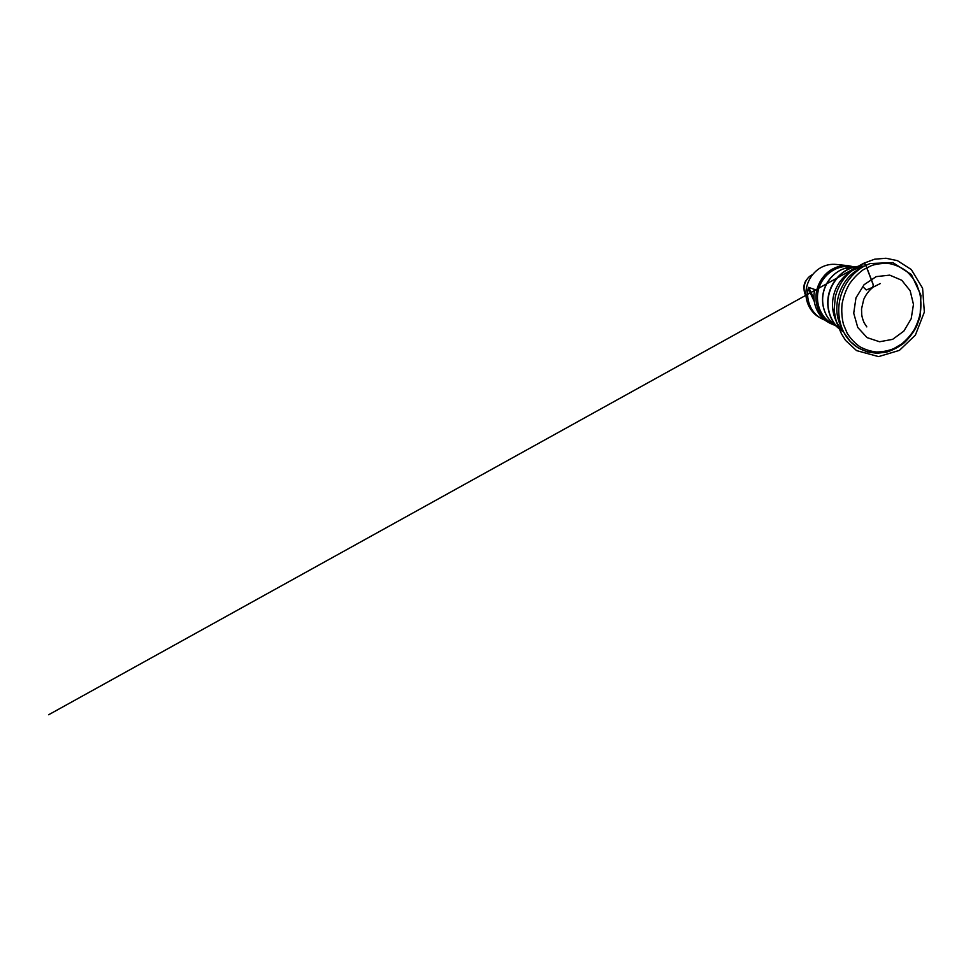 <?xml version="1.0" encoding="UTF-8"?>
<svg xmlns="http://www.w3.org/2000/svg" width="973" height="973" viewBox="0 0 973 973"><rect width="100%" height="100%" fill="white"/><g stroke="black" fill="none" stroke-linecap="round" stroke-linejoin="round"><path stroke-width="1.46" d="M892.642 339.346L879.568 341.754L867.089 337.619L857.76 327.475L853.722 313.209L855.972 297.835L864.085 284.7L876.223 276.624L889.711 275.14L901.776 280.273L910.169 290.745L913.465 304.403L911.202 318.706L903.844 331.112L892.642 339.346M835.552 325.627L830.504 323.51C821.419 318.56 815.483 307.748 815.958 296.254C816.444 284.773 823.353 273.741 833.07 268.73C838.069 266.201 843.214 265.191 848.505 265.714L853.856 266.845M848.505 265.714L836.05 264.425C831.124 263.938 826.345 264.851 821.711 267.161C812.71 271.759 806.337 281.842 805.936 292.387C805.522 302.919 811.056 312.892 819.521 317.514L822.586 319.144L821.601 317.052M814.644 289.492L808.648 287.351L814.012 298.784M814.632 289.419L814.535 290.684C811.932 303.479 818.001 316.882 828.339 322.331L830.504 323.51M823.438 318.864L826.199 321.017M823.851 319.74L822.586 319.144M814.304 301.533L808.174 288.495C805.717 300.608 811.518 313.318 821.407 318.536M808.174 288.495L808.648 287.351M812.65 274.544L812.236 274.739C804.805 278.314 801.691 288.896 805.997 295.901M806.799 279.531C804.622 282.121 803.686 285.101 804.014 288.47M863.951 287.728L866.262 289.942L872.161 287.582L873.389 285.271L865.459 264.437L863.1 263.647L857.59 267.003L857.274 270.263L857.31 267.161C846.996 272.817 838.398 283.848 835.248 297.191L834.153 310.715L836.294 321.759L841.463 333.812L845.586 340.441L856.532 350.584L878.558 356.605L899.405 350.377L915.386 335.113L924.35 312.09L922.586 288.215L911.324 269.57L897.434 260.655L885.977 258.246L874.605 259.207L863.647 263.306L48.65 714.754L863.647 263.306C864.596 263.099 865.496 264.169 866.347 266.493L871.589 280.175C872.538 282.62 874.009 285.928 873.122 287.157C869.108 290.307 865.982 294.369 863.744 299.368L861.531 308.964L861.737 314.79C862.358 318.779 863.732 322.087 864.486 323.377L866.809 326.892M858.539 266.286L864.109 266.225C859.974 265.897 855.863 266.444 851.764 267.867C839.65 272.087 829.92 284.53 828.23 298.395C826.539 312.26 833.01 325.858 843.64 331.951L839.091 328.752C830.285 321.309 825.919 308.076 828.461 295.378C831.015 282.693 840.258 271.783 851.448 267.867L861.3 266.14M842.934 330.492C833.703 321.82 830.03 306.604 834.275 292.982C838.507 279.373 850.171 268.937 862.686 267.028M892.703 349.416C875.591 357.541 854.112 351.314 844.357 333.301C838.349 322.428 837.023 308.113 841.037 295.099C845.123 282.097 854.343 271.066 865.459 265.52L870.069 263.574M859.974 268.767C839.76 278.023 830.297 308.417 841.681 327.512M871.917 265.41L863.294 269.703C857.894 273.62 853.212 278.46 849.234 284.201C845.792 290.355 843.409 296.923 842.071 303.88C841.39 310.898 841.852 317.709 843.433 324.301L847.228 333.338C850.682 338.738 854.89 343.201 859.828 346.716C865.082 349.611 870.64 351.375 876.503 351.995C882.402 351.958 888.167 350.839 893.773 348.626L901.618 343.98C906.422 340.039 910.558 335.393 914.024 330.042C917.04 324.398 919.193 318.426 920.47 312.138C921.2 305.777 920.993 299.514 919.838 293.347L916.821 284.663C913.963 279.287 910.314 274.629 905.875 270.713C901.047 267.307 895.732 264.972 889.93 263.671C883.958 263.051 877.962 263.634 871.917 265.41M841.28 330.443L839.091 328.752M857.249 266.432L843.919 268.706C833.825 272.221 825.53 281.975 823.255 293.311C820.993 304.658 824.934 316.529 832.888 323.255L838.106 327.889M833.192 323.523C824.095 316.176 820.142 302.226 824.034 289.796C827.889 277.354 839.054 268.11 850.718 267.234M834.725 324.885L831.757 323.279C820.434 317.283 814.547 301.91 818.865 288.19C823.097 274.435 836.671 265.13 849.405 266.614L852.749 266.979M844.357 333.301L850.499 341.693L858.32 348.018L867.332 351.922L876.953 353.284L886.646 352.104C892.959 350.122 898.809 347.033 904.172 342.837C909.147 338.105 913.282 332.644 916.566 326.454L920.105 316.614L920.908 295.269L911.397 274.568L892.849 262.588L870.117 263.549L865.459 265.52M880.31 283.557L873.122 287.157"/></g></svg>
